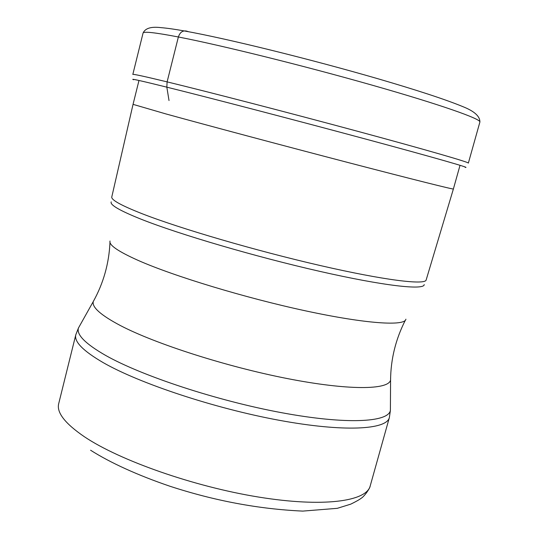 <?xml version="1.0" encoding="UTF-8"?>
<svg xmlns="http://www.w3.org/2000/svg" width="538" height="538" viewBox="0 0 538 538"><rect width="100%" height="100%" fill="white"/><g stroke="black" fill="none" stroke-linecap="round" stroke-linejoin="round"><path stroke-width="0.81" d="M465.148 167.365C472.176 168.455 434.912 157.721 365.692 139.073C296.653 120.472 209.753 97.808 166.841 87.163C140.781 80.713 129.671 78.239 133.511 79.745M460.03 165.3L453.386 188.986C453.843 189.665 413.682 179.645 348.436 162.631C283.331 145.65 205.247 124.796 165.677 113.861L133.047 104.352L138.979 80.471M188.468 31.702L186.498 31.07C182.658 30.35 179.948 32.32 178.374 36.981L167.11 81.877L166.841 87.163L169.019 100.552M143.061 33.074C143.404 31.238 155.179 32.536 178.374 36.981L178.468 37.001C220.708 45.158 303.546 65.656 371.892 85.091C440.393 104.56 481.443 119.073 479.889 122.065L468.356 163.101C469.284 162.321 427.697 150.23 359.223 131.729C290.89 113.262 208.643 91.951 167.11 81.877C144.285 76.356 132.852 73.874 132.819 74.446L143.061 33.074C145.199 28.238 151.158 26.429 160.923 27.633C167.096 28.144 174.81 29.234 184.077 30.901C227.406 38.628 310.917 59.315 377.992 78.763C415.565 89.738 445.229 99.342 462.841 106.632C474.355 111.198 480.037 116.336 479.889 122.065M453.386 188.993L426.163 279.942C425.39 285.234 384.697 280.365 320.318 265.557C256.075 250.802 180.035 228.529 142.133 213.721L142.045 213.687C121.03 205.408 110.949 199.806 111.796 196.881L133.047 104.359M111.205 201.871C109.786 204.87 119.779 210.654 141.185 219.235L141.272 219.269C179.221 234.346 255.671 256.808 319.868 271.381C384.206 286.014 424.274 290.365 424.213 284.575M405.901 319.182C405.047 326.31 366.351 323.943 305.712 310.883C245.194 297.877 173.74 276.169 138.152 260.399C118.057 251.407 108.683 244.945 110.034 241.011M94.426 299.451L93.289 301.515C91.756 307.151 100.767 315.154 120.31 325.51C155.26 343.802 226.397 366.66 287.413 378.584C348.557 390.568 388.503 389.989 390.575 380.063L390.608 377.703M390.413 407.522L390.393 410.454C388.248 422.397 346.196 424.717 281.556 412.686C217.049 400.736 142.005 375.981 105.764 355.497L105.69 355.457C85.461 343.856 76.376 334.71 78.434 328.025L79.866 325.47M109.987 242.356C109.012 263.519 103.444 283.244 93.289 301.515L78.434 328.025L75.797 334.771C74.022 341.65 83.114 350.917 103.081 362.558L103.162 362.605C139.335 383.392 214.272 408.315 279.027 420.252C343.903 432.263 386.56 429.775 389.357 417.616L390.393 410.454L390.575 380.063C390.77 359.155 395.672 339.256 405.282 320.372M389.357 417.616L370.191 485.975C366.452 501.477 323.089 507.576 258.348 497.018C193.727 486.547 119.718 460.474 84.533 436.843L84.419 436.769C65.017 423.514 56.443 412.485 58.696 403.675L75.797 334.771M370.191 485.975C370.211 488.06 364.26 496.567 361.18 498.269C359.384 499.674 355.907 501.631 350.749 504.146L337.306 508.323L302.8 511.1C258.879 509.103 214.615 500.824 170.008 486.265C137.701 475.276 110.156 462.68 90.586 450.225"/></g></svg>
